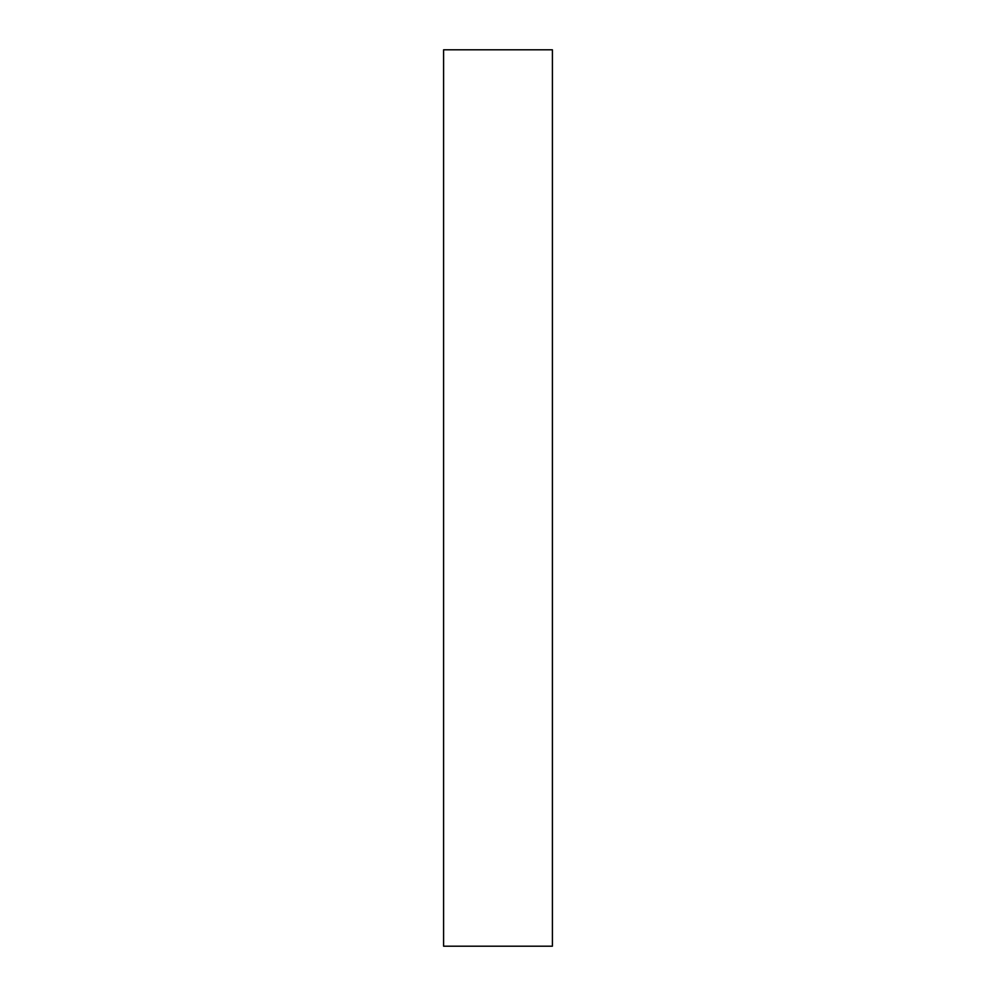 <?xml version="1.0" encoding="UTF-8"?>
<svg xmlns="http://www.w3.org/2000/svg" width="996" height="996" viewBox="0 0 996 996"><rect width="100%" height="100%" fill="white"/><g stroke="black" fill="none" stroke-linecap="round" stroke-linejoin="round"><path stroke-width="1.49" d="M498 49.8L552.407 49.8L552.407 946.2L443.594 946.2L443.594 49.8L498 49.8"/></g></svg>
